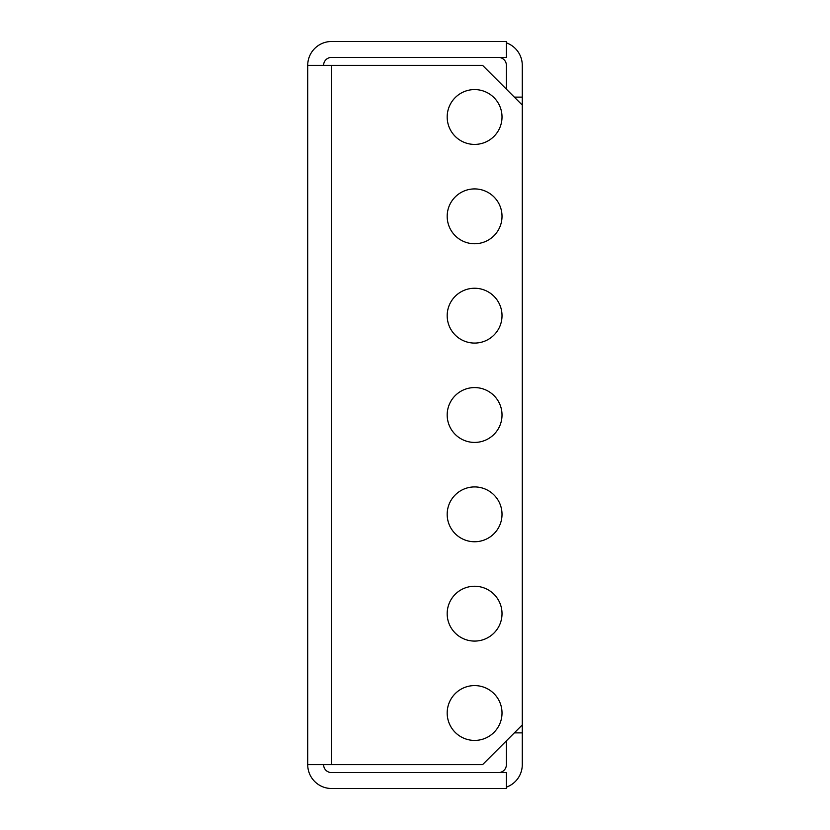 <?xml version="1.0" encoding="UTF-8"?>
<svg xmlns="http://www.w3.org/2000/svg" width="830" height="830" viewBox="0 0 830 830"><rect width="100%" height="100%" fill="white"/><g stroke="black" fill="none" stroke-linecap="round" stroke-linejoin="round"><path stroke-width="1.25" d="M502.015 613.671A27.421 27.421 0 0 1 474.604 641.082A27.421 27.421 0 0 1 447.183 613.671A27.421 27.421 0 0 1 474.604 586.25A27.421 27.421 0 0 1 502.015 613.671M502.015 514.33A27.421 27.421 0 0 1 474.604 541.751A27.421 27.421 0 0 1 447.183 514.33A27.421 27.421 0 0 1 474.604 486.92A27.421 27.421 0 0 1 502.015 514.33M502.015 713.001A27.421 27.421 0 0 1 474.604 740.422A27.421 27.421 0 0 1 447.183 713.001A27.421 27.421 0 0 1 474.604 685.59A27.421 27.421 0 0 1 502.015 713.001M502.015 315.67A27.421 27.421 0 0 1 474.604 343.081A27.421 27.421 0 0 1 447.183 315.67A27.421 27.421 0 0 1 474.604 288.249A27.421 27.421 0 0 1 502.015 315.67M502.015 116.999A27.421 27.421 0 0 1 474.604 144.41A27.421 27.421 0 0 1 447.183 116.999A27.421 27.421 0 0 1 474.604 89.578A27.421 27.421 0 0 1 502.015 116.999M502.015 415A27.421 27.421 0 0 1 474.604 442.421A27.421 27.421 0 0 1 447.183 415A27.421 27.421 0 0 1 474.604 387.579A27.421 27.421 0 0 1 502.015 415M502.015 216.329A27.421 27.421 0 0 1 474.604 243.75A27.421 27.421 0 0 1 447.183 216.329A27.421 27.421 0 0 1 474.604 188.918A27.421 27.421 0 0 1 502.015 216.329M323.607 764.658A7.947 7.947 0 0 0 331.554 772.606L506.393 772.606L506.393 788.5L331.554 788.5A23.842 23.842 0 0 1 307.723 764.658L307.723 65.342L482.552 65.342L522.278 105.078L522.278 764.658A23.842 23.842 0 0 1 506.393 787.141M307.723 65.342A23.842 23.842 0 0 1 331.554 41.5L506.393 41.5L506.393 57.395L331.554 57.395A7.947 7.947 0 0 0 323.607 65.342M522.278 724.922L482.552 764.658L307.723 764.658M506.393 89.183L506.393 65.342A7.947 7.947 0 0 0 498.446 57.395M514.33 97.131L522.278 97.131L522.278 65.342A23.842 23.842 0 0 0 506.393 42.859M522.278 97.131L522.278 105.078M498.446 772.606A7.947 7.947 0 0 0 506.393 764.658L506.393 740.817M522.278 732.869L514.33 732.869M331.554 764.658L331.554 65.342"/></g></svg>
